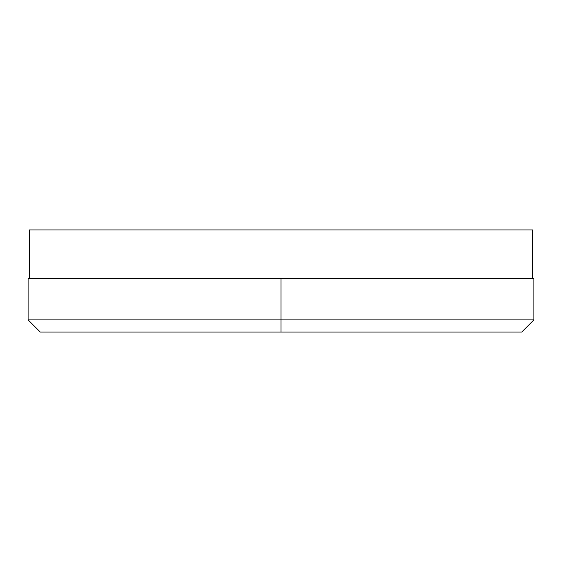 <?xml version="1.0" encoding="UTF-8"?>
<svg xmlns="http://www.w3.org/2000/svg" width="562" height="562" viewBox="0 0 562 562"><rect width="100%" height="100%" fill="white"/><g stroke="black" fill="none" stroke-linecap="round" stroke-linejoin="round"><path stroke-width="0.84" d="M533.9 278.569L281 278.569L281 319.904L533.9 319.904L281 319.904L281 332.065L521.74 332.065L281 332.065L281 319.904L28.1 319.904L281 319.904L281 278.569L533.9 278.569L533.9 319.904L521.74 332.065M532.685 229.935L29.315 229.935L29.315 278.569L29.315 229.935L532.685 229.935L532.685 278.569L532.685 229.935M28.1 278.569L281 278.569L28.1 278.569L28.1 319.904L40.26 332.065L281 332.065L40.26 332.065"/></g></svg>
